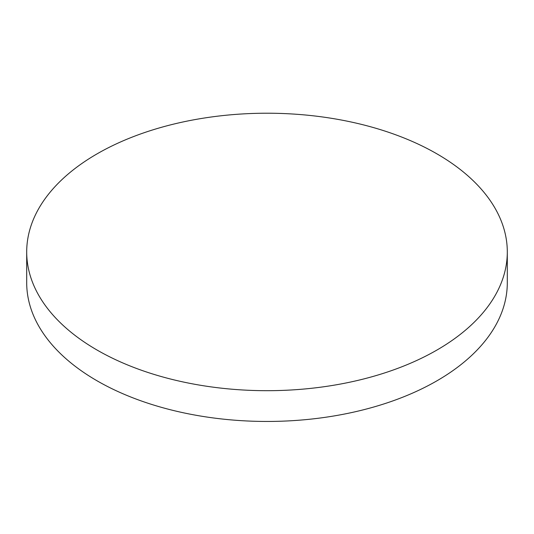 <?xml version="1.0" encoding="UTF-8"?>
<svg xmlns="http://www.w3.org/2000/svg" width="534" height="534" viewBox="0 0 534 534"><rect width="100%" height="100%" fill="white"/><g stroke="black" fill="none" stroke-linecap="round" stroke-linejoin="round"><path stroke-width="0.8" d="M26.7 251.955L26.7 282.713A240.3 138.733 0 0 0 97.081 380.815A240.3 138.733 0 0 0 358.961 410.893A240.3 138.733 0 0 0 507.3 282.713L507.3 251.955A240.3 138.733 0 0 0 436.919 153.852A240.3 138.733 0 0 0 97.081 153.852A240.3 138.733 0 0 0 26.7 251.955A240.3 138.733 0 0 0 97.081 350.057A240.3 138.733 0 0 0 436.919 350.057A240.3 138.733 0 0 0 507.3 251.955"/></g></svg>
